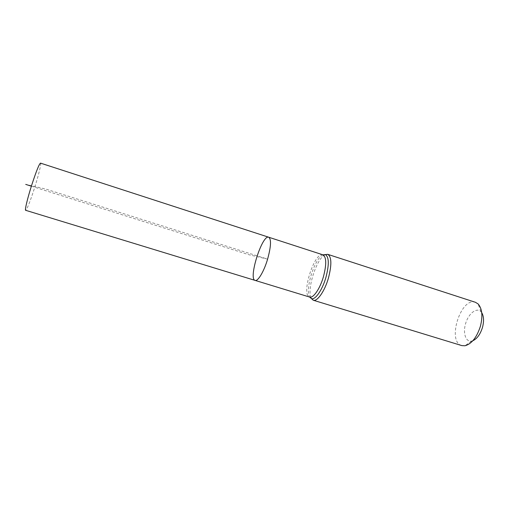 <?xml version="1.0" encoding="UTF-8"?>
<svg xmlns="http://www.w3.org/2000/svg" width="509" height="509" viewBox="0 0 509 509"><rect width="100%" height="100%" fill="white"/><g stroke="black" fill="none" stroke-linecap="round" stroke-linejoin="round"><path stroke-width="0.38" stroke-dasharray="2.54 1.91" d="M481.718 312.641L480.852 311.584C476.577 307.232 468.713 313.417 465.767 323.05C462.656 332.631 465.557 342.207 471.557 341.094L472.867 340.725M475.431 302.295C460.842 296.747 446.654 341.781 461.784 345.592M268.727 237.226C262.16 234.286 248.048 279.059 255.117 280.408M40.504 163.122C41.541 163.217 38.449 175.809 34.326 188.635C29.961 202.016 27.066 209.237 25.641 210.3M31.38 186.179L249.143 254.793L267.543 259.113L45.543 189.011L25.73 184.398M322.941 254.831C314.473 251.281 300.66 295.118 309.631 297.065M324.997 254.748C316.452 258.578 306.469 290.276 311.273 298.312M323.005 254.856C314.734 258.006 304.732 289.761 309.701 297.084M480.852 311.584L478.116 303.956M471.557 341.094L464.94 345.776"/><path stroke-width="0.76" d="M267.607 259.119C271.043 246.509 271.412 239.211 268.727 237.226C262.16 234.286 248.048 279.059 255.117 280.408C257.898 281.63 264.031 271.367 267.607 259.119C271.043 246.509 271.412 239.211 268.727 237.226L40.504 163.122C39.193 163.911 36.311 171.1 31.851 184.691C27.569 198.001 24.597 210.395 25.641 210.3L255.117 280.408C257.898 281.63 264.031 271.367 267.607 259.119M472.867 340.725C477.143 338.714 480.362 334.228 482.526 327.281C484.104 321.077 483.83 316.197 481.718 312.641M311.273 298.312L313.277 300.227L461.784 345.592L464.94 345.776C471.639 343.963 476.806 337.429 480.439 326.174C482.933 315.981 482.157 308.575 478.116 303.956L475.431 302.295L327.739 254.335L324.997 254.748M25.73 184.398L31.38 186.179M309.701 297.084L311.463 298.649L309.631 297.065C313.22 298.522 320.008 288.73 323.425 276.743C326.632 264.368 326.473 257.07 322.941 254.831L268.727 237.226M322.941 254.831L325.346 254.583C329.062 256.924 329.253 264.553 325.913 277.456C322.343 289.977 315.236 300.176 311.463 298.649L313.277 300.227C317.241 301.837 324.685 291.224 328.4 278.175C331.868 264.725 331.652 256.778 327.739 254.335L323.005 254.856M309.631 297.065L255.117 280.408"/></g></svg>
